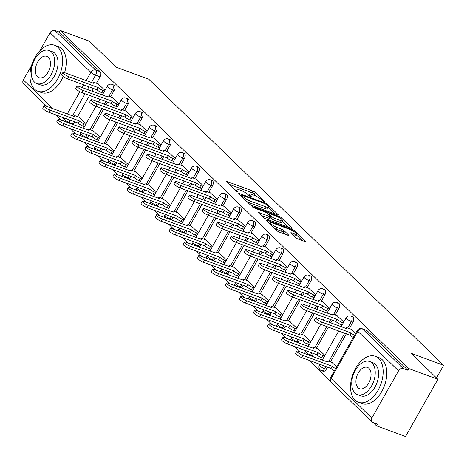 <?xml version="1.0" encoding="UTF-8"?>
<svg xmlns="http://www.w3.org/2000/svg" width="467" height="467" viewBox="0 0 467 467"><rect width="100%" height="100%" fill="white"/><g stroke="black" fill="none" stroke-linecap="round" stroke-linejoin="round"><path stroke-width="0.7" d="M264.345 201.849L264.894 201.907L264.731 201.616L255.338 192.503A1.921 0.397 29.5 0 0 253.021 191.12L227.207 181.593A1.921 0.397 29.5 0 0 226.413 181.505A1.921 0.397 29.5 0 0 226.653 181.926L236.045 191.032L238.223 192.065L236.839 190.594A6.153 1.267 29.5 0 1 236.074 189.258A6.153 1.267 29.5 0 1 238.596 189.544L240.75 190.338A6.153 1.267 29.5 0 1 248.17 194.774L251.007 196.928L251.555 196.986L251.392 196.695L250.178 195.515A6.153 1.267 29.5 0 1 249.413 194.179A6.153 1.267 29.5 0 1 251.935 194.465L254.089 195.259A6.153 1.267 29.5 0 1 261.502 199.695L264.345 201.849M295.477 237.528A1.921 0.397 29.5 0 0 297.794 238.911L305.033 241.585A1.921 0.397 29.5 0 0 305.827 241.672A1.921 0.397 29.5 0 0 305.587 241.258L295.156 231.136A1.921 0.397 29.5 0 0 292.838 229.752L267.025 220.226A1.921 0.397 29.5 0 0 266.231 220.138A1.921 0.397 29.5 0 0 266.47 220.558L276.902 230.675A1.921 0.397 29.5 0 0 279.219 232.058L287.97 235.286A1.921 0.397 29.5 0 0 288.758 235.38A1.921 0.397 29.5 0 0 288.518 234.959L284.053 230.628A1.921 0.397 29.5 0 0 281.735 229.244L277.398 227.645A5.143 1.062 29.5 0 1 272.611 225.076A5.143 1.062 29.5 0 1 270.556 222.817A5.143 1.062 29.5 0 1 272.67 223.057L289.663 229.326A5.143 1.062 29.5 0 1 294.449 231.895A5.143 1.062 29.5 0 1 296.504 234.148A5.143 1.062 29.5 0 1 294.397 233.914L291.56 232.87A1.921 0.397 29.5 0 0 290.772 232.776A1.921 0.397 29.5 0 0 291.011 233.196L295.477 237.528M60.342 30.483L89.419 41.207L116.254 67.242L148.833 79.262L443.65 365.293L411.065 353.274L437.9 379.303L408.823 368.58L60.342 30.483L59.397 32.147L54.867 30.478L95.659 70.056A3.917 2.376 110.3 0 1 95.572 75.14L91.38 82.542M277.544 214.913A1.921 0.397 29.5 0 0 278.338 215.007A1.921 0.397 29.5 0 0 278.099 214.587L267.667 204.47A1.921 0.397 29.5 0 0 265.349 203.081L239.536 193.56A1.921 0.397 29.5 0 0 238.742 193.466A1.921 0.397 29.5 0 0 238.981 193.887L249.413 204.003A1.921 0.397 29.5 0 0 251.731 205.392L277.544 214.913M281.414 217.803L291.84 227.919A1.921 0.397 29.5 0 1 292.079 228.34A1.921 0.397 29.5 0 1 291.291 228.252L265.478 218.725A1.921 0.397 29.5 0 1 263.16 217.342L258.695 213.01A1.921 0.397 29.5 0 1 258.455 212.59A1.921 0.397 29.5 0 1 259.243 212.683L269.716 216.542A1.921 0.397 29.5 0 0 270.504 216.63A1.921 0.397 29.5 0 0 270.265 216.215L267.305 213.343A1.921 0.397 29.5 0 0 264.987 211.954L254.083 207.932L252.297 206.671L252.851 206.735L279.091 216.414A1.921 0.397 29.5 0 1 281.414 217.803L280.895 218.719M437.9 379.303L405.531 436.522L376.455 425.793L373.104 422.542M70.108 128.577L75.654 133.959M84.153 142.207L89.699 147.59M98.204 155.838L103.75 161.214M112.249 169.463L117.795 174.845M126.294 183.093L131.84 188.475M140.345 196.724L145.891 202.1M154.39 210.348L159.936 215.731M168.441 223.979L173.987 229.361M182.486 237.61L188.032 242.986M196.537 251.234L202.083 256.617M210.582 264.865L216.128 270.247M224.627 278.495L230.173 283.872M238.678 292.12L244.223 297.502M252.723 305.751L258.269 311.133M266.774 319.381L272.319 324.763M280.819 333.006L286.364 338.388M294.864 346.637L300.409 352.019M308.915 360.267L330.356 381.072M408.823 368.58L407.884 370.249L403.354 368.574A3.917 3.006 134.1 0 0 398.544 370.833L371.837 418.041A3.917 3.006 134.1 0 0 372.03 421.929A3.917 3.006 134.1 0 0 372.87 422.454L377.4 424.124L376.455 425.793M59.397 32.147L100.189 71.725A3.917 2.376 110.3 0 1 100.101 76.81L96.459 83.254M93.523 88.444L91.958 91.205M89.565 95.431L77.58 116.616M74.644 121.805L73.395 124.018L68.865 122.342A3.917 2.376 110.3 0 1 68.521 122.879M46.84 106.435L23.543 83.832A3.917 3.006 -45.9 0 1 23.35 79.945L31.593 65.374M39.893 50.71L50.057 32.737A3.917 3.006 -45.9 0 1 54.867 30.478M119.027 103.954L112.004 97.434M100.154 137.316L93.131 130.795M133.077 117.585L126.055 111.064M114.199 150.946L107.176 144.426M147.123 131.209L140.1 124.689M128.25 164.577L121.227 158.056M161.168 144.84L154.145 138.32M142.295 178.201L135.272 171.681M175.218 158.471L168.196 151.95M156.34 191.832L149.317 185.311M189.263 172.095L182.241 165.575M170.391 205.462L163.368 198.942M203.314 185.726L196.292 179.205M184.436 219.087L177.413 212.567M217.359 199.356L210.337 192.836M198.487 232.718L191.464 226.197M231.41 212.987L224.382 206.467M212.532 246.348L205.509 239.828M245.455 226.612L238.433 220.091M226.577 259.973L219.554 253.453M259.5 240.242L252.478 233.722M240.628 273.604L233.605 267.083M273.551 253.873L266.529 247.352M254.673 287.234L247.65 280.714M287.596 267.498L280.574 260.977M268.723 300.859L261.701 294.338M301.647 281.128L294.624 274.608M282.768 314.489L275.746 307.969M315.692 294.759L308.669 288.238M296.819 328.12L289.791 321.6M329.737 308.383L322.715 301.863M310.864 341.745L303.842 335.224M343.788 322.014L336.765 315.494M324.909 355.375L317.887 348.855M355.556 333.432L350.81 329.124M336.678 366.793L331.938 362.485M352.959 322.125L351.347 321.535A3.917 2.376 110.3 0 0 350.904 316.112L352.509 316.702A3.917 2.376 -69.7 0 1 352.959 322.125L349.31 328.57M346.374 333.759L330.438 361.931M327.501 367.12L326.246 369.333L324.641 368.737A3.917 2.376 110.3 0 1 321.483 370.67L323.094 371.259A3.917 2.376 -69.7 0 0 326.246 369.333M338.908 308.494L337.302 307.905A3.917 2.376 110.3 0 0 336.859 302.482L338.464 303.077A3.917 2.376 -69.7 0 1 338.908 308.494L335.265 314.939M332.329 320.134L330.764 322.89M328.371 327.122L316.387 348.3M313.45 353.496L312.201 355.702L310.596 355.113A3.917 2.376 110.3 0 1 310.251 355.65M324.863 294.87L323.257 294.274A3.917 2.376 110.3 0 0 322.808 288.851L324.419 289.447A3.917 2.376 -69.7 0 1 324.863 294.87L321.214 301.314M318.278 306.504L316.719 309.265M314.326 313.491L302.342 334.676M299.405 339.865L298.156 342.077L296.545 341.482A3.917 2.376 110.3 0 1 296.201 342.019M310.812 281.239L309.207 280.649A3.917 2.376 110.3 0 0 308.763 275.226L310.368 275.816A3.917 2.376 -69.7 0 1 310.812 281.239L307.169 287.684M304.233 292.873L302.669 295.634M300.281 299.861L288.297 321.045M285.355 326.235L284.105 328.447L282.5 327.852A3.917 2.376 110.3 0 1 282.156 328.389M296.767 267.609L295.162 267.019A3.917 2.376 110.3 0 0 294.712 261.596L296.323 262.191A3.917 2.376 -69.7 0 1 296.767 267.609L293.124 274.053M290.182 279.248L288.624 282.004M286.23 286.236L274.246 307.414M271.309 312.61L270.06 314.816L268.449 314.227A3.917 2.376 110.3 0 1 268.111 314.764M282.722 253.984L281.111 253.388A3.917 2.376 110.3 0 0 280.667 247.965L282.272 248.561A3.917 2.376 -69.7 0 1 282.722 253.984L279.073 260.423M276.137 265.618L274.578 268.373M272.185 272.605L260.201 293.79M257.259 298.979L256.009 301.192L254.404 300.596A3.917 2.376 110.3 0 1 254.06 301.133M268.671 240.353L267.066 239.758A3.917 2.376 110.3 0 0 266.622 234.341L268.227 234.93A3.917 2.376 -69.7 0 1 268.671 240.353L265.028 246.798M262.092 251.987L260.528 254.748M258.134 258.975L246.15 280.159M243.214 285.349L241.964 287.561L240.359 286.966A3.917 2.376 110.3 0 1 240.015 287.503M254.626 226.723L253.015 226.133A3.917 2.376 110.3 0 0 252.571 220.71L254.182 221.3A3.917 2.376 -69.7 0 1 254.626 226.723L250.977 233.167M248.041 238.363L246.483 241.118M244.089 245.35L232.105 266.529M229.169 271.724L227.914 273.931L226.308 273.341A3.917 2.376 110.3 0 1 225.964 273.878M240.575 213.098L238.97 212.503A3.917 2.376 110.3 0 0 238.526 207.079L240.131 207.675A3.917 2.376 -69.7 0 1 240.575 213.098L236.932 219.537M233.996 224.732L232.432 227.487M230.038 231.72L218.054 252.904M215.118 258.093L213.868 260.306L212.263 259.71A3.917 2.376 110.3 0 1 211.919 260.247M226.53 199.467L224.925 198.872A3.917 2.376 110.3 0 0 224.475 193.455L226.086 194.044A3.917 2.376 -69.7 0 1 226.53 199.467L222.882 205.912M219.945 211.102L218.387 213.863M215.993 218.089L204.009 239.273M201.073 244.463L199.823 246.675L198.212 246.08A3.917 2.376 110.3 0 1 197.868 246.617M212.485 185.837L210.874 185.247A3.917 2.376 110.3 0 0 210.43 179.824L212.036 180.414A3.917 2.376 -69.7 0 1 212.485 185.837L208.837 192.281M205.9 197.471L204.336 200.232M201.948 204.464L189.964 225.643M187.022 230.838L185.773 233.045L184.167 232.455A3.917 2.376 110.3 0 1 183.823 232.986M198.434 172.212L196.829 171.617A3.917 2.376 110.3 0 0 196.385 166.194L197.99 166.789A3.917 2.376 -69.7 0 1 198.434 172.212L194.792 178.651M191.849 183.846L190.291 186.602M187.897 190.834L175.913 212.012M172.977 217.208L171.728 219.414L170.116 218.825A3.917 2.376 110.3 0 1 169.778 219.362M184.389 158.582L182.778 157.986A3.917 2.376 110.3 0 0 182.334 152.563L183.94 153.158A3.917 2.376 -69.7 0 1 184.389 158.582L180.741 165.026M177.804 170.216L176.246 172.977M173.852 177.203L161.868 198.387M158.932 203.577L157.677 205.789L156.071 205.194A3.917 2.376 110.3 0 1 155.727 205.731M170.338 144.951L168.733 144.361A3.917 2.376 110.3 0 0 168.289 138.938L169.895 139.528A3.917 2.376 -69.7 0 1 170.338 144.951L166.696 151.396M163.759 156.585L162.195 159.346M159.802 163.573L147.817 184.757M144.881 189.952L143.632 192.159L142.026 191.569A3.917 2.376 110.3 0 1 141.682 192.1M156.293 131.326L154.688 130.731A3.917 2.376 110.3 0 0 154.238 125.308L155.85 125.903A3.917 2.376 -69.7 0 1 156.293 131.326L152.645 137.765M149.709 142.96L148.15 145.716M145.757 149.948L133.772 171.126M130.836 176.322L129.587 178.528L127.976 177.939A3.917 2.376 110.3 0 1 127.631 178.476M142.242 117.696L140.637 117.1A3.917 2.376 110.3 0 0 140.193 111.677L141.799 112.273A3.917 2.376 -69.7 0 1 142.242 117.696L138.6 124.14M135.663 129.33L134.099 132.091M131.712 136.317L119.727 157.502M116.785 162.691L115.536 164.904L113.93 164.308A3.917 2.376 110.3 0 1 113.586 164.845M128.197 104.065L126.592 103.476A3.917 2.376 110.3 0 0 126.143 98.052L127.754 98.642A3.917 2.376 -69.7 0 1 128.197 104.065L124.555 110.51M121.613 115.699L120.054 118.46M117.661 122.687L105.676 143.871M102.74 149.061L101.491 151.273L99.88 150.678A3.917 2.376 110.3 0 1 99.541 151.215M114.152 90.44L112.541 89.845A3.917 2.376 110.3 0 0 112.098 84.422L113.703 85.017A3.917 2.376 -69.7 0 1 114.152 90.44L110.504 96.879M107.568 102.075L106.009 104.83M103.616 109.062L91.631 130.24M88.689 135.436L87.44 137.642L85.835 137.053A3.917 2.376 110.3 0 1 85.49 137.59M443.65 365.293L436.493 377.937M104.982 90.324L97.959 83.803M86.103 123.685L79.081 117.164M311.857 356.239A3.917 2.376 -69.7 0 0 312.201 355.702M297.812 342.615A3.917 2.376 -69.7 0 0 298.156 342.077M283.761 328.984A3.917 2.376 -69.7 0 0 284.105 328.447M269.716 315.353A3.917 2.376 -69.7 0 0 270.06 314.816M255.665 301.723A3.917 2.376 -69.7 0 0 256.009 301.192M241.62 288.098A3.917 2.376 -69.7 0 0 241.964 287.561M227.575 274.468A3.917 2.376 -69.7 0 0 227.914 273.931M213.524 260.837A3.917 2.376 -69.7 0 0 213.868 260.306M199.479 247.212A3.917 2.376 -69.7 0 0 199.823 246.675M185.428 233.582A3.917 2.376 -69.7 0 0 185.773 233.045M171.383 219.951A3.917 2.376 -69.7 0 0 171.728 219.414M157.338 206.326A3.917 2.376 -69.7 0 0 157.677 205.789M143.287 192.696A3.917 2.376 -69.7 0 0 143.632 192.159M129.242 179.065A3.917 2.376 -69.7 0 0 129.587 178.528M115.191 165.441A3.917 2.376 -69.7 0 0 115.536 164.904M101.146 151.81A3.917 2.376 -69.7 0 0 101.491 151.273M87.095 138.179A3.917 2.376 -69.7 0 0 87.44 137.642M407.884 370.249L367.091 330.671A3.917 2.376 -69.7 0 0 366.56 330.332L362.03 328.663A3.917 2.376 110.3 0 1 362.561 329.002L403.354 368.574M73.05 124.555A3.917 2.376 -69.7 0 0 73.395 124.018M256.768 196.479L254.392 194.173A1.921 0.397 29.5 0 0 252.075 192.789L229.122 184.319M274.684 213.857L268.391 207.757M266.634 204.669L265.011 203.7L242.35 195.34L241.795 195.276L241.964 195.568L243.249 196.811A6.153 1.267 29.5 0 0 250.662 201.254L266.155 206.963A6.153 1.267 29.5 0 0 268.677 207.249A6.153 1.267 29.5 0 0 267.912 205.912L266.634 204.669M247.037 201.703A6.153 1.267 29.5 0 0 249.722 202.917L250.662 201.254M268.677 207.249L267.737 208.918A6.153 1.267 29.5 0 1 265.209 208.632L249.722 202.917M282.383 221.329L288.431 227.195M261.164 215.404L268.77 218.212A1.921 0.397 29.5 0 0 269.558 218.299L270.504 216.63M280.579 220.552A5.143 1.062 29.5 0 0 282.693 220.792A5.143 1.062 29.5 0 0 280.638 218.533A5.143 1.062 29.5 0 0 275.851 215.964L269.862 213.752A1.921 0.397 29.5 0 0 269.074 213.664A1.921 0.397 29.5 0 0 269.313 214.084L272.273 216.957A1.921 0.397 29.5 0 0 274.59 218.34L280.579 220.552L279.634 222.222A5.143 1.062 29.5 0 0 281.747 222.455L282.693 220.792M279.634 222.222L273.644 220.01A1.921 0.397 29.5 0 1 271.327 218.626L270.066 217.4M293.48 235.59A5.143 1.062 29.5 0 0 295.564 235.817L296.504 234.148M274.707 228.544A5.143 1.062 29.5 0 0 276.458 229.309L277.398 227.645M285.103 234.23L283.113 232.297A1.921 0.397 29.5 0 0 280.795 230.908L276.458 229.309M270.218 223.419L268.939 222.952M302.172 240.528L296.183 234.72M84.463 126.592L82.857 126.002A3.917 0.806 -150.5 0 1 78.135 123.177L79.361 121.006A3.917 0.806 29.5 0 0 84.083 123.831L85.689 124.42M79.571 117.345L76.074 116.055A3.917 0.806 29.5 0 0 74.463 115.874A3.917 0.806 29.5 0 0 74.948 116.727L45.865 106.073A4.507 0.928 29.5 0 0 44.015 105.869A4.507 0.928 29.5 0 0 45.813 107.848A4.507 0.928 29.5 0 0 50.004 110.095L79.227 120.877M78.001 123.043L48.778 112.261A4.507 0.928 -150.5 0 1 44.587 110.014A4.507 0.928 -150.5 0 1 42.789 108.035L44.015 105.869M98.444 83.984L94.947 82.694A3.917 0.806 29.5 0 0 93.336 82.513A3.917 0.806 29.5 0 0 93.826 83.365L64.738 72.712A4.507 0.928 29.5 0 0 62.887 72.508A4.507 0.928 29.5 0 0 64.691 74.486A4.507 0.928 29.5 0 0 68.882 76.734L98.239 87.644A3.917 0.806 29.5 0 0 102.962 90.47L101.736 92.641A3.917 0.806 -150.5 0 1 97.013 89.816L67.657 78.9A4.507 0.928 -150.5 0 1 63.459 76.652A4.507 0.928 -150.5 0 1 61.662 74.673L62.887 72.508M103.335 93.231L101.736 92.641M104.561 91.059L102.962 90.47M98.105 87.516L96.873 89.682M98.508 140.223L96.908 139.627A3.917 0.806 -150.5 0 1 92.186 136.802L93.412 134.636A3.917 0.806 29.5 0 0 98.134 137.461L99.734 138.051M93.616 130.976L90.119 129.686A3.917 0.806 29.5 0 0 88.508 129.505A3.917 0.806 29.5 0 0 88.999 130.357L59.91 119.704A4.507 0.928 29.5 0 0 58.06 119.494A4.507 0.928 29.5 0 0 59.864 121.473A4.507 0.928 29.5 0 0 64.055 123.726L93.277 134.502M92.046 136.673L62.829 125.892A4.507 0.928 -150.5 0 1 58.632 123.644A4.507 0.928 -150.5 0 1 56.834 121.665L58.06 119.494M112.559 153.847L110.953 153.258A3.917 0.806 -150.5 0 1 106.231 150.432L107.457 148.267A3.917 0.806 29.5 0 0 112.179 151.092L113.785 151.682M107.667 144.607L104.164 143.316A3.917 0.806 29.5 0 0 102.559 143.13A3.917 0.806 29.5 0 0 103.044 143.982L73.961 133.334A4.507 0.928 29.5 0 0 72.111 133.124A4.507 0.928 29.5 0 0 73.909 135.103A4.507 0.928 29.5 0 0 78.1 137.351L107.322 148.132M106.097 150.304L76.874 139.522A4.507 0.928 -150.5 0 1 72.683 137.269A4.507 0.928 -150.5 0 1 70.879 135.296L72.111 133.124M112.494 97.615L108.992 96.325A3.917 0.806 29.5 0 0 107.387 96.144A3.917 0.806 29.5 0 0 107.871 96.99L78.789 86.342A4.507 0.928 29.5 0 0 76.938 86.132A4.507 0.928 29.5 0 0 78.736 88.111A4.507 0.928 29.5 0 0 82.928 90.359L112.284 101.275A3.917 0.806 29.5 0 0 117.007 104.1L115.781 106.266A3.917 0.806 -150.5 0 1 111.058 103.44L81.702 92.53A4.507 0.928 -150.5 0 1 77.51 90.283A4.507 0.928 -150.5 0 1 75.712 88.304L76.938 86.132M117.386 106.861L115.781 106.266M118.612 104.69L117.007 104.1M112.15 101.141L110.924 103.312M126.539 111.245L123.043 109.949A3.917 0.806 29.5 0 0 121.432 109.768A3.917 0.806 29.5 0 0 121.922 110.621L92.834 99.973A4.507 0.928 29.5 0 0 90.983 99.763A4.507 0.928 29.5 0 0 92.781 101.742A4.507 0.928 29.5 0 0 96.978 103.989L126.335 114.9A3.917 0.806 29.5 0 0 131.058 117.725L129.832 119.896A3.917 0.806 -150.5 0 1 125.103 117.071L95.747 106.161A4.507 0.928 -150.5 0 1 91.555 103.907A4.507 0.928 -150.5 0 1 89.757 101.929L90.983 99.763M131.431 120.486L129.832 119.896M132.657 118.32L131.058 117.725M126.195 114.771L124.969 116.937M34.482 89.115A24.482 14.851 -69.7 0 0 37.804 91.234A24.482 14.851 -69.7 0 0 58.982 76.366A24.482 14.851 -69.7 0 0 58.077 47.412A24.482 14.851 -69.7 0 0 54.75 45.293A24.482 14.851 -69.7 0 0 33.577 60.167A24.482 14.851 -69.7 0 0 34.482 89.115M37.804 91.234L41.458 92.583A24.482 14.851 -69.7 0 0 63.191 76.454M64.569 72.654A24.482 14.851 -69.7 0 0 61.726 48.761A24.482 14.851 -69.7 0 0 58.404 46.642L54.75 45.293M49.017 50.489L52.38 51.726A17.629 10.688 110.3 0 1 54.773 53.25A17.629 10.688 110.3 0 1 55.421 74.095A17.629 10.688 110.3 0 1 40.18 84.801L36.817 83.564A17.629 10.688 -69.7 0 0 52.065 72.858A17.629 10.688 -69.7 0 0 51.411 52.012A17.629 10.688 -69.7 0 0 49.017 50.489A17.629 10.688 -69.7 0 0 33.77 61.195A17.629 10.688 -69.7 0 0 34.424 82.04A17.629 10.688 -69.7 0 0 36.817 83.564M48.393 57.348A11.36 6.888 -69.7 0 0 46.852 56.367A11.36 6.888 -69.7 0 0 37.021 63.267A11.36 6.888 -69.7 0 0 37.442 76.699A11.36 6.888 -69.7 0 0 38.989 77.685A11.36 6.888 -69.7 0 0 48.813 70.786A11.36 6.888 -69.7 0 0 48.393 57.348M355.048 400.131A24.482 14.851 -69.7 0 0 358.376 402.25A24.482 14.851 -69.7 0 0 379.548 387.377A24.482 14.851 -69.7 0 0 378.644 358.428A24.482 14.851 -69.7 0 0 375.322 356.309A24.482 14.851 -69.7 0 0 354.144 371.177A24.482 14.851 -69.7 0 0 355.048 400.131M358.376 402.25L362.024 403.599A24.482 14.851 -69.7 0 0 383.203 388.725A24.482 14.851 -69.7 0 0 382.298 359.777A24.482 14.851 -69.7 0 0 378.976 357.658L375.322 356.309M369.59 361.499L372.952 362.742A17.629 10.688 110.3 0 1 375.34 364.266A17.629 10.688 110.3 0 1 375.993 385.112A17.629 10.688 110.3 0 1 360.746 395.818L357.383 394.58A17.629 10.688 -69.7 0 0 372.631 383.868A17.629 10.688 -69.7 0 0 371.983 363.028A17.629 10.688 -69.7 0 0 369.59 361.499A17.629 10.688 -69.7 0 0 354.342 372.205A17.629 10.688 -69.7 0 0 354.996 393.051A17.629 10.688 -69.7 0 0 357.383 394.58M368.959 368.364A11.36 6.888 -69.7 0 0 367.418 367.383A11.36 6.888 -69.7 0 0 357.594 374.283A11.36 6.888 -69.7 0 0 358.014 387.715A11.36 6.888 -69.7 0 0 359.555 388.696A11.36 6.888 -69.7 0 0 369.379 381.796A11.36 6.888 -69.7 0 0 368.959 368.364M126.604 167.478L124.998 166.888A3.917 0.806 -150.5 0 1 120.276 164.063L121.508 161.891A3.917 0.806 29.5 0 0 126.23 164.717L127.83 165.312M121.712 158.231L118.215 156.941A3.917 0.806 29.5 0 0 116.604 156.76A3.917 0.806 29.5 0 0 117.094 157.613L88.006 146.965A4.507 0.928 29.5 0 0 86.156 146.755A4.507 0.928 29.5 0 0 87.954 148.734A4.507 0.928 29.5 0 0 92.151 150.981L121.367 161.763M120.142 163.929L90.919 153.147A4.507 0.928 -150.5 0 1 86.728 150.899A4.507 0.928 -150.5 0 1 84.93 148.92L86.156 146.755M140.655 181.108L139.049 180.513A3.917 0.806 -150.5 0 1 134.327 177.688L135.553 175.522A3.917 0.806 29.5 0 0 140.275 178.347L141.88 178.937M135.757 171.862L132.26 170.572A3.917 0.806 29.5 0 0 130.655 170.391A3.917 0.806 29.5 0 0 131.139 171.243L102.051 160.59A4.507 0.928 29.5 0 0 100.201 160.379A4.507 0.928 29.5 0 0 102.004 162.358A4.507 0.928 29.5 0 0 106.196 164.612L135.418 175.388M134.192 177.559L104.97 166.777A4.507 0.928 -150.5 0 1 100.779 164.53A4.507 0.928 -150.5 0 1 98.975 162.551L100.201 160.379M154.7 194.733L153.094 194.144A3.917 0.806 -150.5 0 1 148.372 191.318L149.598 189.153A3.917 0.806 29.5 0 0 154.32 191.978L155.925 192.567M149.808 185.492L146.311 184.202A3.917 0.806 29.5 0 0 144.7 184.016A3.917 0.806 29.5 0 0 145.19 184.868L116.102 174.22A4.507 0.928 29.5 0 0 114.252 174.01A4.507 0.928 29.5 0 0 116.05 175.989A4.507 0.928 29.5 0 0 120.241 178.236L149.463 189.018M148.237 191.19L119.015 180.408A4.507 0.928 -150.5 0 1 114.824 178.16A4.507 0.928 -150.5 0 1 113.026 176.182L114.252 174.01M140.585 124.87L137.088 123.58A3.917 0.806 29.5 0 0 135.483 123.399A3.917 0.806 29.5 0 0 135.967 124.251L106.879 113.598A4.507 0.928 29.5 0 0 105.034 113.393A4.507 0.928 29.5 0 0 106.832 115.372A4.507 0.928 29.5 0 0 111.023 117.62L140.38 128.53A3.917 0.806 29.5 0 0 145.103 131.355L143.877 133.527A3.917 0.806 -150.5 0 1 139.154 130.702L109.798 119.785A4.507 0.928 -150.5 0 1 105.606 117.538A4.507 0.928 -150.5 0 1 103.802 115.559L105.034 113.393M145.482 134.117L143.877 133.527M146.708 131.945L145.103 131.355M140.246 128.402L139.02 130.567M154.635 138.501L151.139 137.21A3.917 0.806 29.5 0 0 149.528 137.029A3.917 0.806 29.5 0 0 150.018 137.876L120.93 127.228A4.507 0.928 29.5 0 0 119.079 127.018A4.507 0.928 29.5 0 0 120.877 128.997A4.507 0.928 29.5 0 0 125.068 131.25L154.425 142.161A3.917 0.806 29.5 0 0 159.154 144.986L157.922 147.152A3.917 0.806 -150.5 0 1 153.199 144.326L123.843 133.416A4.507 0.928 -150.5 0 1 119.651 131.169A4.507 0.928 -150.5 0 1 117.853 129.19L119.079 127.018M159.527 147.747L157.922 147.152M160.753 145.576L159.154 144.986M154.291 142.026L153.065 144.198M168.68 152.131L165.184 150.841A3.917 0.806 29.5 0 0 163.578 150.654A3.917 0.806 29.5 0 0 164.063 151.506L134.975 140.859A4.507 0.928 29.5 0 0 133.124 140.649A4.507 0.928 29.5 0 0 134.928 142.628A4.507 0.928 29.5 0 0 139.119 144.875L168.476 155.785A3.917 0.806 29.5 0 0 173.199 158.611L171.973 160.782A3.917 0.806 -150.5 0 1 167.25 157.957L137.893 147.047A4.507 0.928 -150.5 0 1 133.696 144.793A4.507 0.928 -150.5 0 1 131.898 142.814L133.124 140.649M173.572 161.372L171.973 160.782M174.804 159.206L173.199 158.611M168.342 155.657L167.116 157.828M168.745 208.364L167.145 207.774A3.917 0.806 -150.5 0 1 162.423 204.949L163.648 202.777A3.917 0.806 29.5 0 0 168.371 205.603L169.976 206.198M163.853 199.117L160.356 197.827A3.917 0.806 29.5 0 0 158.745 197.646A3.917 0.806 29.5 0 0 159.235 198.498L130.147 187.851A4.507 0.928 29.5 0 0 128.297 187.641A4.507 0.928 29.5 0 0 130.1 189.62A4.507 0.928 29.5 0 0 134.292 191.867L163.514 202.649M162.282 204.815L133.066 194.033A4.507 0.928 -150.5 0 1 128.869 191.785A4.507 0.928 -150.5 0 1 127.071 189.806L128.297 187.641M182.731 165.756L179.229 164.466A3.917 0.806 29.5 0 0 177.623 164.285A3.917 0.806 29.5 0 0 178.108 165.137L149.026 154.484A4.507 0.928 29.5 0 0 147.175 154.279A4.507 0.928 29.5 0 0 148.973 156.258A4.507 0.928 29.5 0 0 153.164 158.506L182.521 169.416A3.917 0.806 29.5 0 0 187.244 172.241L186.018 174.413A3.917 0.806 -150.5 0 1 181.295 171.587L151.938 160.671A4.507 0.928 -150.5 0 1 147.747 158.424A4.507 0.928 -150.5 0 1 145.949 156.445L147.175 154.279M187.623 175.002L186.018 174.413M188.849 172.831L187.244 172.241M182.387 169.287L181.161 171.453M182.795 221.994L181.19 221.399A3.917 0.806 -150.5 0 1 176.468 218.574L177.693 216.408A3.917 0.806 29.5 0 0 182.416 219.233L184.021 219.823M177.904 212.748L174.401 211.458A3.917 0.806 29.5 0 0 172.796 211.277A3.917 0.806 29.5 0 0 173.28 212.129L144.198 201.475A4.507 0.928 29.5 0 0 142.347 201.265A4.507 0.928 29.5 0 0 144.145 203.244A4.507 0.928 29.5 0 0 148.337 205.498L177.559 216.279M176.333 218.445L147.111 207.663A4.507 0.928 -150.5 0 1 142.92 205.416A4.507 0.928 -150.5 0 1 141.122 203.437L142.347 201.265M196.776 179.386L193.28 178.096A3.917 0.806 29.5 0 0 191.668 177.915A3.917 0.806 29.5 0 0 192.159 178.768L163.071 168.114A4.507 0.928 29.5 0 0 161.22 167.904A4.507 0.928 29.5 0 0 163.018 169.883A4.507 0.928 29.5 0 0 167.215 172.136L196.572 183.046A3.917 0.806 29.5 0 0 201.295 185.872L200.069 188.038A3.917 0.806 -150.5 0 1 195.34 185.212L165.983 174.302A4.507 0.928 -150.5 0 1 161.792 172.054A4.507 0.928 -150.5 0 1 159.994 170.076L161.22 167.904M201.668 188.633L200.069 188.038M202.894 186.461L201.295 185.872M196.438 182.912L195.206 185.084M196.84 235.619L195.241 235.029A3.917 0.806 -150.5 0 1 190.513 232.204L191.744 230.038A3.917 0.806 29.5 0 0 196.467 232.864L198.066 233.453M191.949 226.378L188.452 225.088A3.917 0.806 29.5 0 0 186.841 224.907A3.917 0.806 29.5 0 0 187.331 225.754L158.243 215.106A4.507 0.928 29.5 0 0 156.392 214.896A4.507 0.928 29.5 0 0 158.19 216.875A4.507 0.928 29.5 0 0 162.388 219.122L191.61 229.904M190.378 232.076L161.156 221.294A4.507 0.928 -150.5 0 1 156.965 219.046A4.507 0.928 -150.5 0 1 155.167 217.067L156.392 214.896M210.827 193.017L207.325 191.727A3.917 0.806 29.5 0 0 205.719 191.54A3.917 0.806 29.5 0 0 206.204 192.392L177.116 181.745A4.507 0.928 29.5 0 0 175.271 181.535A4.507 0.928 29.5 0 0 177.069 183.513A4.507 0.928 29.5 0 0 181.26 185.761L210.617 196.677A3.917 0.806 29.5 0 0 215.34 199.502L214.114 201.668A3.917 0.806 -150.5 0 1 209.391 198.843L180.034 187.932A4.507 0.928 -150.5 0 1 175.843 185.679A4.507 0.928 -150.5 0 1 174.039 183.706L175.271 181.535M215.719 202.258L214.114 201.668M216.945 200.092L215.34 199.502M210.483 196.543L209.257 198.714M210.891 249.25L209.286 248.66A3.917 0.806 -150.5 0 1 204.564 245.835L205.789 243.663A3.917 0.806 29.5 0 0 210.512 246.488L212.117 247.084M205.994 240.003L202.497 238.713A3.917 0.806 29.5 0 0 200.892 238.532A3.917 0.806 29.5 0 0 201.376 239.384L172.288 228.737A4.507 0.928 29.5 0 0 170.443 228.526A4.507 0.928 29.5 0 0 172.241 230.505A4.507 0.928 29.5 0 0 176.433 232.753L205.655 243.535M204.429 245.7L175.207 234.924A4.507 0.928 -150.5 0 1 171.015 232.671A4.507 0.928 -150.5 0 1 169.212 230.692L170.443 228.526M224.872 206.642L221.376 205.352A3.917 0.806 29.5 0 0 219.764 205.171A3.917 0.806 29.5 0 0 220.255 206.023L191.166 195.375A4.507 0.928 29.5 0 0 189.316 195.165A4.507 0.928 29.5 0 0 191.114 197.144A4.507 0.928 29.5 0 0 195.305 199.391L224.662 210.302A3.917 0.806 29.5 0 0 229.39 213.127L228.159 215.299A3.917 0.806 -150.5 0 1 223.436 212.473L194.079 201.557A4.507 0.928 -150.5 0 1 189.888 199.31A4.507 0.928 -150.5 0 1 188.09 197.331L189.316 195.165M229.764 215.888L228.159 215.299M230.99 213.723L229.39 213.127M224.528 210.173L223.302 212.339M224.936 262.88L223.331 262.285A3.917 0.806 -150.5 0 1 218.609 259.459L219.834 257.294A3.917 0.806 29.5 0 0 224.563 260.119L226.162 260.709M220.045 253.634L216.548 252.343A3.917 0.806 29.5 0 0 214.937 252.162A3.917 0.806 29.5 0 0 215.427 253.015L186.339 242.361A4.507 0.928 29.5 0 0 184.488 242.157A4.507 0.928 29.5 0 0 186.286 244.13A4.507 0.928 29.5 0 0 190.478 246.383L219.7 257.165M218.474 259.331L189.252 248.549A4.507 0.928 -150.5 0 1 185.06 246.302A4.507 0.928 -150.5 0 1 183.262 244.323L184.488 242.157M238.981 276.505L237.382 275.915A3.917 0.806 -150.5 0 1 232.659 273.09L233.885 270.924A3.917 0.806 29.5 0 0 238.608 273.75L240.213 274.339M234.09 267.264L230.593 265.974A3.917 0.806 29.5 0 0 228.988 265.793A3.917 0.806 29.5 0 0 229.472 266.639L200.384 255.992A4.507 0.928 29.5 0 0 198.533 255.782A4.507 0.928 29.5 0 0 200.337 257.761A4.507 0.928 29.5 0 0 204.528 260.008L233.751 270.79M232.525 272.962L203.303 262.18A4.507 0.928 -150.5 0 1 199.111 259.932A4.507 0.928 -150.5 0 1 197.308 257.953L198.533 255.782M253.032 290.135L251.427 289.546A3.917 0.806 -150.5 0 1 246.704 286.72L247.93 284.549A3.917 0.806 29.5 0 0 252.653 287.374L254.258 287.97M248.14 280.889L244.644 279.599A3.917 0.806 29.5 0 0 243.033 279.418A3.917 0.806 29.5 0 0 243.517 280.27L214.435 269.622A4.507 0.928 29.5 0 0 212.584 269.412A4.507 0.928 29.5 0 0 214.382 271.391A4.507 0.928 29.5 0 0 218.574 273.639L247.796 284.421M246.57 286.586L217.348 275.81A4.507 0.928 -150.5 0 1 213.156 273.557A4.507 0.928 -150.5 0 1 211.358 271.578L212.584 269.412M267.077 303.766L265.478 303.176A3.917 0.806 -150.5 0 1 260.755 300.351L261.981 298.18A3.917 0.806 29.5 0 0 266.704 301.005L268.303 301.594M262.185 294.519L258.689 293.229A3.917 0.806 29.5 0 0 257.078 293.048A3.917 0.806 29.5 0 0 257.568 293.901L228.48 283.247A4.507 0.928 29.5 0 0 226.629 283.043A4.507 0.928 29.5 0 0 228.433 285.022A4.507 0.928 29.5 0 0 232.624 287.269L261.847 298.051M260.615 300.217L231.398 289.435A4.507 0.928 -150.5 0 1 227.201 287.187A4.507 0.928 -150.5 0 1 225.403 285.209L226.629 283.043M281.128 317.397L279.523 316.801A3.917 0.806 -150.5 0 1 274.8 313.976L276.026 311.81A3.917 0.806 29.5 0 0 280.749 314.635L282.354 315.225M276.236 308.15L272.734 306.86A3.917 0.806 29.5 0 0 271.129 306.679A3.917 0.806 29.5 0 0 271.613 307.525L242.531 296.878A4.507 0.928 29.5 0 0 240.68 296.668A4.507 0.928 29.5 0 0 242.478 298.647A4.507 0.928 29.5 0 0 246.669 300.894L275.892 311.676M274.666 313.847L245.444 303.065A4.507 0.928 -150.5 0 1 241.252 300.818A4.507 0.928 -150.5 0 1 239.448 298.839L240.68 296.668M295.173 331.021L293.568 330.432A3.917 0.806 -150.5 0 1 288.845 327.606L290.077 325.435A3.917 0.806 29.5 0 0 294.8 328.26L296.399 328.856M290.281 321.781L286.785 320.485A3.917 0.806 29.5 0 0 285.174 320.304A3.917 0.806 29.5 0 0 285.664 321.156L256.576 310.508A4.507 0.928 29.5 0 0 254.725 310.298A4.507 0.928 29.5 0 0 256.523 312.277A4.507 0.928 29.5 0 0 260.72 314.524L289.937 325.306M288.711 327.472L259.489 316.696A4.507 0.928 -150.5 0 1 255.297 314.443A4.507 0.928 -150.5 0 1 253.499 312.464L254.725 310.298M238.917 220.272L235.421 218.982A3.917 0.806 29.5 0 0 233.815 218.801A3.917 0.806 29.5 0 0 234.3 219.653L205.211 209A4.507 0.928 29.5 0 0 203.361 208.79A4.507 0.928 29.5 0 0 205.165 210.769A4.507 0.928 29.5 0 0 209.356 213.022L238.713 223.932A3.917 0.806 29.5 0 0 243.435 226.758L242.21 228.923A3.917 0.806 -150.5 0 1 237.487 226.098L208.13 215.188A4.507 0.928 -150.5 0 1 203.939 212.94A4.507 0.928 -150.5 0 1 202.135 210.961L203.361 208.79M243.809 229.519L242.21 228.923M245.041 227.347L243.435 226.758M238.579 223.798L237.353 225.97M252.968 233.903L249.471 232.613A3.917 0.806 29.5 0 0 247.86 232.432A3.917 0.806 29.5 0 0 248.345 233.278L219.262 222.631A4.507 0.928 29.5 0 0 217.412 222.42A4.507 0.928 29.5 0 0 219.21 224.399A4.507 0.928 29.5 0 0 223.401 226.647L252.758 237.563A3.917 0.806 29.5 0 0 257.48 240.388L256.255 242.554A3.917 0.806 -150.5 0 1 251.532 239.729L222.175 228.818A4.507 0.928 -150.5 0 1 217.984 226.571A4.507 0.928 -150.5 0 1 216.186 224.592L217.412 222.42M257.86 243.144L256.255 242.554M259.086 240.978L257.48 240.388M252.624 237.429L251.398 239.6M267.013 247.528L263.516 246.237A3.917 0.806 29.5 0 0 261.905 246.056A3.917 0.806 29.5 0 0 262.396 246.909L233.307 236.261A4.507 0.928 29.5 0 0 231.457 236.051A4.507 0.928 29.5 0 0 233.261 238.03A4.507 0.928 29.5 0 0 237.452 240.277L266.809 251.188A3.917 0.806 29.5 0 0 271.531 254.013L270.305 256.185A3.917 0.806 -150.5 0 1 265.583 253.359L236.226 242.443A4.507 0.928 -150.5 0 1 232.029 240.196A4.507 0.928 -150.5 0 1 230.231 238.217L231.457 236.051M271.905 256.774L270.305 256.185M273.131 254.608L271.531 254.013M266.675 251.059L265.443 253.225M281.064 261.158L277.561 259.868A3.917 0.806 29.5 0 0 275.956 259.687A3.917 0.806 29.5 0 0 276.441 260.539L247.358 249.886A4.507 0.928 29.5 0 0 245.508 249.676A4.507 0.928 29.5 0 0 247.306 251.655A4.507 0.928 29.5 0 0 251.497 253.908L280.854 264.818A3.917 0.806 29.5 0 0 285.576 267.644L284.35 269.809A3.917 0.806 -150.5 0 1 279.628 266.984L250.271 256.074A4.507 0.928 -150.5 0 1 246.08 253.826A4.507 0.928 -150.5 0 1 244.276 251.847L245.508 249.676M285.956 270.405L284.35 269.809M287.182 268.233L285.576 267.644M280.72 264.69L279.494 266.855M295.109 274.789L291.612 273.499A3.917 0.806 29.5 0 0 290.001 273.318A3.917 0.806 29.5 0 0 290.492 274.164L261.403 263.516A4.507 0.928 29.5 0 0 259.553 263.306A4.507 0.928 29.5 0 0 261.351 265.285A4.507 0.928 29.5 0 0 265.548 267.533L294.905 278.449A3.917 0.806 29.5 0 0 299.627 281.274L298.401 283.44A3.917 0.806 -150.5 0 1 293.673 280.614L264.316 269.704A4.507 0.928 -150.5 0 1 260.125 267.457A4.507 0.928 -150.5 0 1 258.327 265.478L259.553 263.306M300.001 284.029L298.401 283.44M301.227 281.864L299.627 281.274M294.765 278.314L293.539 280.486M309.154 288.413L305.657 287.123A3.917 0.806 29.5 0 0 304.052 286.942A3.917 0.806 29.5 0 0 304.537 287.795L275.448 277.147A4.507 0.928 29.5 0 0 273.598 276.937A4.507 0.928 29.5 0 0 275.402 278.916A4.507 0.928 29.5 0 0 279.593 281.163L308.95 292.073A3.917 0.806 29.5 0 0 313.672 294.899L312.446 297.07A3.917 0.806 -150.5 0 1 307.724 294.245L278.367 283.335A4.507 0.928 -150.5 0 1 274.176 281.081A4.507 0.928 -150.5 0 1 272.372 279.103L273.598 276.937M314.052 297.66L312.446 297.07M315.278 295.494L313.672 294.899M308.815 291.945L307.59 294.111M309.224 344.652L307.619 344.062A3.917 0.806 -150.5 0 1 302.896 341.237L304.122 339.065A3.917 0.806 29.5 0 0 308.845 341.891L310.45 342.48M304.326 335.405L300.83 334.115A3.917 0.806 29.5 0 0 299.224 333.934A3.917 0.806 29.5 0 0 299.709 334.786L270.621 324.133A4.507 0.928 29.5 0 0 268.77 323.929A4.507 0.928 29.5 0 0 270.574 325.908A4.507 0.928 29.5 0 0 274.765 328.155L303.988 338.937M302.762 341.103L273.539 330.321A4.507 0.928 -150.5 0 1 269.348 328.073A4.507 0.928 -150.5 0 1 267.544 326.094L268.77 323.929M323.205 302.044L319.708 300.754A3.917 0.806 29.5 0 0 318.097 300.573A3.917 0.806 29.5 0 0 318.587 301.425L289.499 290.772A4.507 0.928 29.5 0 0 287.649 290.567A4.507 0.928 29.5 0 0 289.447 292.54A4.507 0.928 29.5 0 0 293.638 294.794L322.995 305.704A3.917 0.806 29.5 0 0 327.723 308.529L326.491 310.701A3.917 0.806 -150.5 0 1 321.769 307.876L292.412 296.959A4.507 0.928 -150.5 0 1 288.221 294.712A4.507 0.928 -150.5 0 1 286.423 292.733L287.649 290.567M328.097 311.291L326.491 310.701M329.323 309.119L327.723 308.529M322.86 305.576L321.635 307.741M323.269 358.282L321.664 357.687A3.917 0.806 -150.5 0 1 316.941 354.862L318.167 352.696A3.917 0.806 29.5 0 0 322.89 355.521L324.495 356.111M318.377 349.036L314.881 347.746A3.917 0.806 29.5 0 0 313.269 347.565A3.917 0.806 29.5 0 0 313.76 348.411L284.672 337.764A4.507 0.928 29.5 0 0 282.821 337.553A4.507 0.928 29.5 0 0 284.619 339.532A4.507 0.928 29.5 0 0 288.81 341.786L318.033 352.562M316.807 354.733L287.584 343.951A4.507 0.928 -150.5 0 1 283.393 341.704A4.507 0.928 -150.5 0 1 281.595 339.725L282.821 337.553M337.25 315.674L333.753 314.384A3.917 0.806 29.5 0 0 332.142 314.203A3.917 0.806 29.5 0 0 332.632 315.05L303.544 304.402A4.507 0.928 29.5 0 0 301.694 304.192A4.507 0.928 29.5 0 0 303.497 306.171A4.507 0.928 29.5 0 0 307.689 308.418L337.046 319.335A3.917 0.806 29.5 0 0 341.768 322.16L340.542 324.326A3.917 0.806 -150.5 0 1 335.82 321.5L306.463 310.59A4.507 0.928 -150.5 0 1 302.266 308.343A4.507 0.928 -150.5 0 1 300.468 306.364L301.694 304.192M342.142 324.921L340.542 324.326M343.373 322.75L341.768 322.16M336.911 319.2L335.685 321.372M334.436 370.763A3.917 0.806 -150.5 0 1 330.992 368.492L332.218 366.321A3.917 0.806 29.5 0 0 335.662 368.591M332.422 362.666L328.926 361.376A3.917 0.806 29.5 0 0 327.314 361.189A3.917 0.806 29.5 0 0 327.805 362.042L298.717 351.394A4.507 0.928 29.5 0 0 296.866 351.184A4.507 0.928 29.5 0 0 298.67 353.163A4.507 0.928 29.5 0 0 302.861 355.41L332.084 366.192M330.852 368.364L301.635 357.582A4.507 0.928 -150.5 0 1 297.438 355.329A4.507 0.928 -150.5 0 1 295.64 353.35L296.866 351.184M351.301 329.305L347.798 328.009A3.917 0.806 29.5 0 0 346.193 327.828A3.917 0.806 29.5 0 0 346.677 328.68L317.595 318.033A4.507 0.928 29.5 0 0 315.745 317.823A4.507 0.928 29.5 0 0 317.542 319.802A4.507 0.928 29.5 0 0 321.734 322.049L351.091 332.959A3.917 0.806 29.5 0 0 354.535 335.23M353.309 337.396A3.917 0.806 -150.5 0 1 349.865 335.131L320.508 324.221A4.507 0.928 -150.5 0 1 316.317 321.967A4.507 0.928 -150.5 0 1 314.519 319.988L315.745 317.823M350.956 332.831L349.73 334.997M264.561 201.919L264.731 201.616M237.884 192.077L238.053 191.774M251.223 196.998L251.392 196.695M398.544 370.833L357.751 331.261L331.045 378.463L371.837 418.041M100.101 76.81L95.572 75.14A3.917 0.806 29.5 0 1 90.849 72.315L50.057 32.737M88.993 86.774L87.428 89.53M85.035 93.762L72.508 115.904M70.114 120.136L68.865 122.342A3.917 0.806 29.5 0 1 64.142 119.517L64.884 118.204M67.277 113.977L79.875 91.707M82.198 87.603L83.762 84.842M86.156 80.616L90.849 72.315A3.917 3.006 -45.9 0 1 95.659 70.056L100.189 71.725M23.35 79.945L52.999 108.706M61.498 116.954L64.142 119.517A3.917 3.006 134.1 0 0 63.611 121.07M350.904 316.112A3.917 3.917 0 0 0 346.14 317.858A3.917 0.806 -150.5 0 0 346.625 318.71A3.917 0.806 -150.5 0 0 351.347 321.535L347.705 327.974M344.769 333.169L328.826 361.341M325.89 366.531L324.641 368.737A3.917 0.806 -150.5 0 1 319.918 365.912A3.917 0.806 29.5 0 1 319.428 365.066A3.917 3.917 0 0 0 321.483 370.67M336.859 302.482A3.917 3.917 0 0 0 332.09 304.227A3.917 0.806 -150.5 0 0 332.58 305.079A3.917 0.806 -150.5 0 0 337.302 307.905L333.654 314.349M330.718 319.539L329.159 322.3M326.766 326.526L314.781 347.711M311.845 352.9L310.596 355.113A3.917 0.806 -150.5 0 1 305.873 352.287A3.917 0.806 29.5 0 1 305.383 351.435A3.917 3.917 0 0 0 304.887 353.671M322.808 288.851A3.917 3.917 0 0 0 318.045 290.597A3.917 0.806 -150.5 0 0 318.529 291.449A3.917 0.806 -150.5 0 0 323.257 294.274L319.609 300.719M316.673 305.908L315.108 308.669M312.721 312.896L300.736 334.08M297.794 339.27L296.545 341.482A3.917 0.806 -150.5 0 1 291.822 338.657A3.917 0.806 29.5 0 1 291.338 337.804A3.917 3.917 0 0 0 290.842 340.04M308.763 275.226A3.917 3.917 0 0 0 303.999 276.972A3.917 0.806 -150.5 0 0 304.484 277.824A3.917 0.806 -150.5 0 0 309.207 280.649L305.564 287.088M302.622 292.284L301.063 295.039M298.67 299.271L286.685 320.45M283.749 325.645L282.5 327.852A3.917 0.806 -150.5 0 1 277.777 325.026A3.917 0.806 29.5 0 1 277.287 324.18A3.917 3.917 0 0 0 276.791 326.41M294.712 261.596A3.917 3.917 0 0 0 289.949 263.341A3.917 0.806 -150.5 0 0 290.439 264.194A3.917 0.806 -150.5 0 0 295.162 267.019L291.513 273.464M288.577 278.653L287.018 281.414M284.625 285.641L272.64 306.825M269.704 312.014L268.449 314.227A3.917 0.806 -150.5 0 1 263.727 311.401A3.917 0.806 29.5 0 1 263.242 310.549A3.917 3.917 0 0 0 262.746 312.785M280.667 247.965A3.917 3.917 0 0 0 275.904 249.711A3.917 0.806 -150.5 0 0 276.388 250.563A3.917 0.806 -150.5 0 0 281.111 253.388L277.468 259.833M274.532 265.022L272.967 267.784M270.574 272.01L258.59 293.194M255.653 298.384L254.404 300.596A3.917 0.806 -150.5 0 1 249.682 297.771A3.917 0.806 29.5 0 1 249.191 296.919A3.917 3.917 0 0 0 248.695 299.154M266.622 234.341A3.917 3.917 0 0 0 261.853 236.086A3.917 0.806 -150.5 0 0 262.343 236.932A3.917 0.806 -150.5 0 0 267.066 239.758L263.417 246.202M260.481 251.398L258.922 254.153M256.529 258.385L244.545 279.564M241.608 284.759L240.359 286.966A3.917 0.806 -150.5 0 1 235.631 284.14A3.917 0.806 29.5 0 1 235.146 283.294A3.917 3.917 0 0 0 234.65 285.524M252.571 220.71A3.917 3.917 0 0 0 247.808 222.455A3.917 0.806 -150.5 0 0 248.292 223.308A3.917 0.806 -150.5 0 0 253.015 226.133L249.372 232.578M246.436 237.767L244.871 240.528M242.484 244.755L230.494 265.939M227.557 271.129L226.308 273.341A3.917 0.806 -150.5 0 1 221.586 270.516A3.917 0.806 29.5 0 1 221.101 269.663A3.917 3.917 0 0 0 220.605 271.899M238.526 207.079A3.917 3.917 0 0 0 233.757 208.825A3.917 0.806 -150.5 0 0 234.247 209.677A3.917 0.806 -150.5 0 0 238.97 212.503L235.327 218.947M232.385 224.137L230.826 226.898M228.433 231.124L216.449 252.308M213.512 257.498L212.263 259.71A3.917 0.806 -150.5 0 1 207.541 256.885A3.917 0.806 29.5 0 1 207.05 256.033A3.917 3.917 0 0 0 206.554 258.269M224.475 193.455A3.917 3.917 0 0 0 219.712 195.2A3.917 0.806 -150.5 0 0 220.202 196.047A3.917 0.806 -150.5 0 0 224.925 198.872L221.276 205.317M218.34 210.512L216.781 213.267M214.388 217.499L202.404 238.678M199.462 243.873L198.212 246.08A3.917 0.806 -150.5 0 1 193.49 243.254A3.917 0.806 29.5 0 1 193.005 242.408A3.917 3.917 0 0 0 192.509 244.638M210.43 179.824A3.917 3.917 0 0 0 205.667 181.57A3.917 0.806 -150.5 0 0 206.151 182.422A3.917 0.806 -150.5 0 0 210.874 185.247L207.231 191.692M204.295 196.881L202.731 199.637M200.337 203.869L188.353 225.053M185.417 230.243L184.167 232.455A3.917 0.806 -150.5 0 1 179.445 229.63A3.917 0.806 29.5 0 1 178.954 228.777A3.917 3.917 0 0 0 178.458 231.013M196.385 166.194A3.917 3.917 0 0 0 191.616 167.939A3.917 0.806 -150.5 0 0 192.106 168.791A3.917 0.806 -150.5 0 0 196.829 171.617L193.18 178.061M190.244 183.251L188.686 186.012M186.292 190.238L174.308 211.423M171.371 216.612L170.116 218.825A3.917 0.806 -150.5 0 1 165.394 215.999A3.917 0.806 29.5 0 1 164.909 215.147A3.917 3.917 0 0 0 164.413 217.383M182.334 152.563A3.917 3.917 0 0 0 177.571 154.314A3.917 0.806 -150.5 0 0 178.055 155.161A3.917 0.806 -150.5 0 0 182.778 157.986L179.135 164.431M176.199 169.626L174.635 172.381M172.241 176.614L160.257 197.792M157.321 202.987L156.071 205.194A3.917 0.806 -150.5 0 1 151.349 202.369A3.917 0.806 29.5 0 1 150.859 201.516A3.917 3.917 0 0 0 150.368 203.752M168.289 138.938A3.917 3.917 0 0 0 163.52 140.684A3.917 0.806 -150.5 0 0 164.01 141.536A3.917 0.806 -150.5 0 0 168.733 144.361L165.084 150.806M162.148 155.996L160.59 158.751M158.196 162.983L146.212 184.167M143.276 189.357L142.026 191.569A3.917 0.806 -150.5 0 1 137.304 188.744A3.917 0.806 29.5 0 1 136.813 187.892A3.917 3.917 0 0 0 136.317 190.122M154.238 125.308A3.917 3.917 0 0 0 149.475 127.053A3.917 0.806 -150.5 0 0 149.96 127.905A3.917 0.806 -150.5 0 0 154.688 130.731L151.039 137.175M148.103 142.365L146.539 145.126M144.151 149.352L132.167 170.537M129.225 175.726L127.976 177.939A3.917 0.806 -150.5 0 1 123.253 175.113A3.917 0.806 29.5 0 1 122.768 174.261A3.917 3.917 0 0 0 122.272 176.497M140.193 111.677A3.917 3.917 0 0 0 135.43 113.428A3.917 0.806 -150.5 0 0 135.915 114.275A3.917 0.806 -150.5 0 0 140.637 117.1L136.994 123.545M134.052 128.734L132.494 131.496M130.1 135.722L118.116 156.906M115.18 162.102L113.93 164.308A3.917 0.806 -150.5 0 1 109.208 161.483A3.917 0.806 29.5 0 1 108.718 160.63A3.917 3.917 0 0 0 108.221 162.866M126.143 98.052A3.917 3.917 0 0 0 121.379 99.798A3.917 0.806 -150.5 0 0 121.869 100.65A3.917 0.806 -150.5 0 0 126.592 103.476L122.944 109.914M120.007 115.11L118.449 117.865M116.055 122.097L104.071 143.281M101.135 148.471L99.88 150.678A3.917 0.806 -150.5 0 1 95.157 147.852A3.917 0.806 29.5 0 1 94.673 147.006A3.917 3.917 0 0 0 94.176 149.236M112.098 84.422A3.917 3.917 0 0 0 107.334 86.167A3.917 0.806 -150.5 0 0 107.819 87.02A3.917 0.806 -150.5 0 0 112.541 89.845L108.899 96.29M105.962 101.479L104.398 104.24M102.004 108.467L90.02 129.651M87.084 134.84L85.835 137.053A3.917 0.806 -150.5 0 1 81.112 134.227A3.917 0.806 29.5 0 1 80.622 133.375A3.917 3.917 0 0 0 80.126 135.611M367.091 330.671L362.561 329.002A3.917 3.006 -45.9 0 0 357.751 331.261A3.917 0.806 -150.5 0 1 357.267 330.408L330.554 377.616A3.917 3.917 0 0 0 331.237 382.356L372.03 421.929M331.237 382.356A3.917 3.006 134.1 0 1 331.045 378.463A3.917 0.806 -150.5 0 1 330.554 377.616M249.757 196.257L250.178 195.515M236.419 191.336L236.839 190.594M226.892 182.153L227.207 181.593M252.075 192.789L253.021 191.12M254.392 194.173L255.338 192.503M239.221 194.114L239.536 193.56M264.999 203.7L265.349 203.081M267.229 205.246L267.667 204.47M277.853 215.013L278.099 214.587M241.521 196.35L241.964 195.568M242.805 197.594L243.249 196.811M265.209 208.632L266.155 206.963M291.601 228.351L291.84 227.919M258.928 213.238L259.243 212.683M268.77 218.212L269.716 216.542M252.635 207.114L252.851 206.735M278.612 217.266L279.091 216.414M268.869 214.861L269.313 214.084M271.327 218.626L272.273 216.957M273.644 220.01L274.59 218.34M291.245 233.424L291.56 232.87M293.457 235.566L294.397 233.914M280.795 230.908L281.735 229.244M283.113 232.297L284.053 230.628M288.279 235.386L288.518 234.959M266.71 220.786L267.025 220.226M292.365 230.587L292.838 229.752M294.648 232.035L295.156 231.136M305.342 241.684L305.587 241.258M78.135 123.177L79.361 121.006M82.857 126.002L84.083 123.831M48.778 112.261L50.004 110.095M98.239 87.644L97.013 89.816M68.882 76.734L67.657 78.9M92.186 136.802L93.412 134.636M96.908 139.627L98.134 137.461M62.829 125.892L64.055 123.726M106.231 150.432L107.457 148.267M110.953 153.258L112.179 151.092M76.874 139.522L78.1 137.351M112.284 101.275L111.058 103.44M82.928 90.359L81.702 92.53M126.335 114.9L125.103 117.071M96.978 103.989L95.747 106.161M120.276 164.063L121.508 161.891M124.998 166.888L126.23 164.717M90.919 153.147L92.151 150.981M134.327 177.688L135.553 175.522M139.049 180.513L140.275 178.347M104.97 166.777L106.196 164.612M148.372 191.318L149.598 189.153M153.094 194.144L154.32 191.978M119.015 180.408L120.241 178.236M140.38 128.53L139.154 130.702M111.023 117.62L109.798 119.785M154.425 142.161L153.199 144.326M125.068 131.25L123.843 133.416M168.476 155.785L167.25 157.957M139.119 144.875L137.893 147.047M162.423 204.949L163.648 202.777M167.145 207.774L168.371 205.603M133.066 194.033L134.292 191.867M182.521 169.416L181.295 171.587M153.164 158.506L151.938 160.671M176.468 218.574L177.693 216.408M181.19 221.399L182.416 219.233M147.111 207.663L148.337 205.498M196.572 183.046L195.34 185.212M167.215 172.136L165.983 174.302M190.513 232.204L191.744 230.038M195.241 235.029L196.467 232.864M161.156 221.294L162.388 219.122M210.617 196.677L209.391 198.843M181.26 185.761L180.034 187.932M204.564 245.835L205.789 243.663M209.286 248.66L210.512 246.488M175.207 234.924L176.433 232.753M224.662 210.302L223.436 212.473M195.305 199.391L194.079 201.557M218.609 259.459L219.834 257.294M223.331 262.285L224.563 260.119M189.252 248.549L190.478 246.383M232.659 273.09L233.885 270.924M237.382 275.915L238.608 273.75M203.303 262.18L204.528 260.008M246.704 286.72L247.93 284.549M251.427 289.546L252.653 287.374M217.348 275.81L218.574 273.639M260.755 300.351L261.981 298.18M265.478 303.176L266.704 301.005M231.398 289.435L232.624 287.269M274.8 313.976L276.026 311.81M279.523 316.801L280.749 314.635M245.444 303.065L246.669 300.894M288.845 327.606L290.077 325.435M293.568 330.432L294.8 328.26M259.489 316.696L260.72 314.524M238.713 223.932L237.487 226.098M209.356 213.022L208.13 215.188M252.758 237.563L251.532 239.729M223.401 226.647L222.175 228.818M266.809 251.188L265.583 253.359M237.452 240.277L236.226 242.443M280.854 264.818L279.628 266.984M251.497 253.908L250.271 256.074M294.905 278.449L293.673 280.614M265.548 267.533L264.316 269.704M308.95 292.073L307.724 294.245M279.593 281.163L278.367 283.335M302.896 341.237L304.122 339.065M307.619 344.062L308.845 341.891M273.539 330.321L274.765 328.155M322.995 305.704L321.769 307.876M293.638 294.794L292.412 296.959M316.941 354.862L318.167 352.696M321.664 357.687L322.89 355.521M287.584 343.951L288.81 341.786M337.046 319.335L335.82 321.5M307.689 308.418L306.463 310.59M330.992 368.492L332.218 366.321M301.635 357.582L302.861 355.41M351.091 332.959L349.865 335.131M321.734 322.049L320.508 324.221M80.622 133.375L81.054 132.616M83.447 128.39L95.974 106.242M98.368 102.01L99.926 99.255M102.32 95.023L107.334 86.167M94.673 147.006L95.099 146.247M97.492 142.015L110.025 119.873M112.413 115.641L113.977 112.886M116.371 108.653L121.379 99.798M108.718 160.63L109.15 159.872M111.543 155.645L124.07 133.498M126.464 129.271L128.022 126.51M130.416 122.284L135.43 113.428M122.768 174.261L123.195 173.502M125.588 169.276L138.115 147.128M140.509 142.902L142.073 140.141M144.466 135.915L149.475 127.053M136.813 187.892L137.245 187.133M139.633 182.901L152.166 160.759M154.559 156.527L156.118 153.771M158.511 149.539L163.52 140.684M150.859 201.516L151.29 200.757M153.684 196.531L166.211 174.384M168.605 170.157L170.163 167.396M172.556 163.17L177.571 154.314M164.909 215.147L165.336 214.388M167.729 210.162L180.262 188.014M182.655 183.788L184.214 181.027M186.607 176.8L191.616 167.939M178.954 228.777L179.386 228.019M181.78 223.786L194.307 201.645M196.7 197.413L198.259 194.657M200.652 190.425L205.667 181.57M193.005 242.408L193.431 241.643M195.825 237.417L208.352 215.269M210.745 211.043L212.31 208.282M214.703 204.056L219.712 195.2M207.05 256.033L207.482 255.274M209.876 251.048L222.403 228.9M224.796 224.674L226.355 221.913M228.748 217.686L233.757 208.825M221.101 269.663L221.527 268.904M223.921 264.672L236.448 242.531M238.841 238.298L240.406 235.543M242.793 231.311L247.808 222.455M235.146 283.294L235.578 282.535M237.966 278.303L250.499 256.155M252.892 251.929L254.451 249.168M256.844 244.942L261.853 236.086M249.191 296.919L249.623 296.16M252.017 291.933L264.544 269.786M266.937 265.56L268.496 262.798M270.889 258.572L275.904 249.711M263.242 310.549L263.668 309.79M266.062 305.558L278.595 283.416M280.982 279.184L282.547 276.429M284.94 272.197L289.949 263.341M277.287 324.18L277.719 323.421M280.112 319.189L292.64 297.047M295.033 292.815L296.592 290.06M298.985 285.827L303.999 276.972M291.338 337.804L291.764 337.046M294.157 332.819L306.685 310.672M309.078 306.445L310.643 303.684M313.036 299.458L318.045 290.597M305.383 351.435L305.815 350.676M308.202 346.45L320.736 324.302M323.129 320.07L324.688 317.315M327.081 313.083L332.09 304.227M319.428 365.066L319.86 364.307M322.253 360.075L338.733 330.945M341.126 326.713L346.14 317.858M362.03 328.663A3.917 3.917 0 0 0 357.267 330.408M55.345 114.684L60.891 120.066M248.753 195.346L249.413 194.179M235.415 190.425L236.074 189.258M241.311 196.14L241.795 195.276M268.566 214.563L269.074 213.664M269.938 223.915L270.556 222.817M74.113 116.499L74.463 115.874M93.336 82.513L92.986 83.138M88.158 130.124L88.508 129.505M102.203 143.754L102.559 143.13M107.387 96.144L107.036 96.762M121.432 109.768L121.081 110.393M116.254 157.385L116.604 156.76M130.299 171.01L130.655 170.391M144.35 184.64L144.7 184.016M135.483 123.399L135.126 124.024M149.528 137.029L149.177 137.648M163.578 150.654L163.222 151.279M158.395 198.271L158.745 197.646M177.623 164.285L177.273 164.909M172.446 211.895L172.796 211.277M191.668 177.915L191.318 178.534M186.491 225.526L186.841 224.907M205.719 191.54L205.363 192.165M200.536 239.157L200.892 238.532M219.764 205.171L219.414 205.795M214.587 252.787L214.937 252.162M228.632 266.412L228.988 265.793M242.682 280.042L243.033 279.418M256.727 293.673L257.078 293.048M270.772 307.298L271.129 306.679M284.823 320.928L285.174 320.304M233.815 218.801L233.459 219.42M247.86 232.432L247.51 233.051M261.905 246.056L261.555 246.681M275.956 259.687L275.6 260.312M290.001 273.318L289.651 273.936M304.052 286.942L303.696 287.567M298.868 334.559L299.224 333.934M318.097 300.573L317.747 301.197M312.919 348.184L313.269 347.565M332.142 314.203L331.792 314.822M326.964 361.814L327.314 361.189M346.193 327.828L345.843 328.453"/></g></svg>

